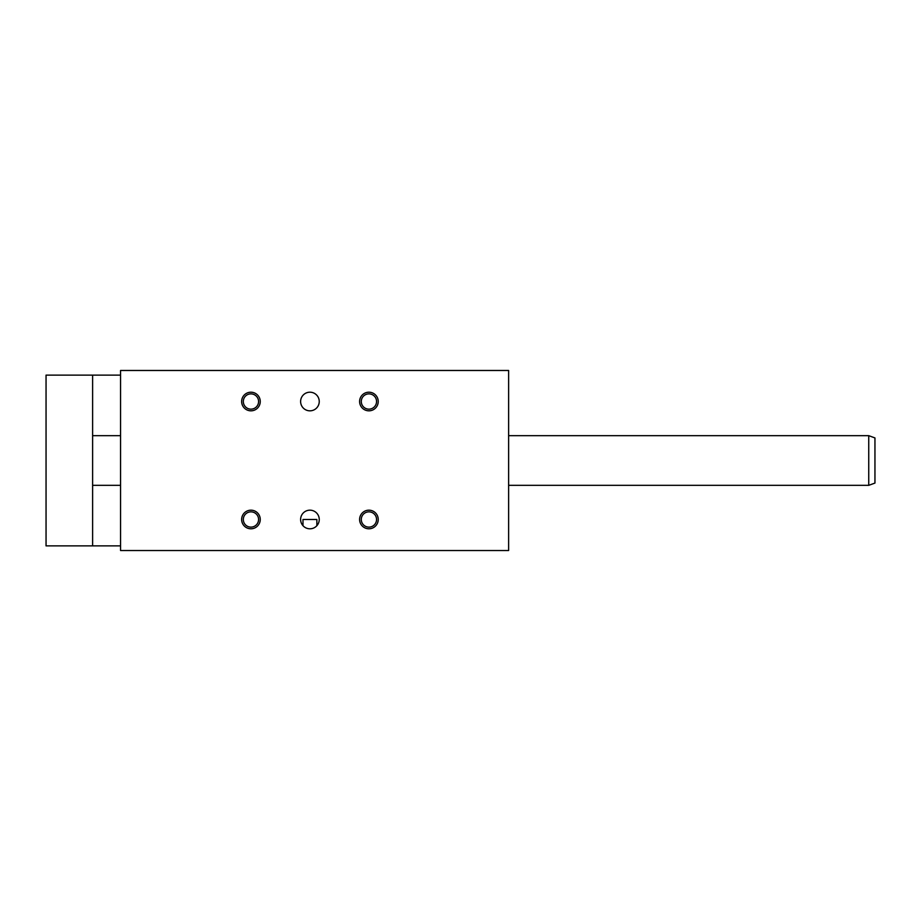 <?xml version="1.0" encoding="UTF-8"?>
<svg xmlns="http://www.w3.org/2000/svg" width="921" height="921" viewBox="0 0 921 921"><rect width="100%" height="100%" fill="white"/><g stroke="black" fill="none" stroke-linecap="round" stroke-linejoin="round"><path stroke-width="1.38" d="M120.559 370.472L120.559 550.528L508.622 550.528L508.622 370.472L120.559 370.472M316.87 525.695L316.87 519.49L302.986 519.49L302.986 525.695M300.614 519.49A9.314 9.314 0 0 0 314.591 527.549A9.314 9.314 0 0 0 314.591 511.42A9.314 9.314 0 0 0 300.614 519.49M359.604 519.49A9.314 9.314 0 0 0 373.569 527.549A9.314 9.314 0 0 0 373.569 511.42A9.314 9.314 0 0 0 359.604 519.49M241.636 519.49A9.314 9.314 0 0 0 255.601 527.549A9.314 9.314 0 0 0 255.601 511.42A9.314 9.314 0 0 0 241.636 519.49M359.604 401.51A9.314 9.314 0 0 1 373.569 393.451A9.314 9.314 0 0 1 373.569 409.58A9.314 9.314 0 0 1 359.604 401.51M241.636 401.51A9.314 9.314 0 0 1 255.601 393.451A9.314 9.314 0 0 1 255.601 409.58A9.314 9.314 0 0 1 241.636 401.51M300.614 401.51A9.314 9.314 0 0 1 314.591 393.451A9.314 9.314 0 0 1 314.591 409.58A9.314 9.314 0 0 1 300.614 401.51M368.918 511.846A7.633 7.633 0 0 1 376.551 519.49A7.633 7.633 0 0 1 368.918 527.123A7.633 7.633 0 0 1 361.285 519.49A7.633 7.633 0 0 1 368.918 511.846M243.317 519.49A7.633 7.633 0 0 1 250.949 511.846A7.633 7.633 0 0 1 258.582 519.49A7.633 7.633 0 0 1 250.949 527.123A7.633 7.633 0 0 1 243.317 519.49M368.918 409.154A7.633 7.633 0 0 0 376.551 401.51A7.633 7.633 0 0 0 368.918 393.877A7.633 7.633 0 0 0 361.285 401.51A7.633 7.633 0 0 0 368.918 409.154M250.949 409.154A7.633 7.633 0 0 0 258.582 401.51A7.633 7.633 0 0 0 250.949 393.877A7.633 7.633 0 0 0 243.317 401.51A7.633 7.633 0 0 0 250.949 409.154M868.745 435.668L868.745 485.332L874.95 483.076L874.95 437.924L868.745 435.668L508.622 435.668M92.618 375.123L92.618 545.877L46.05 545.877L46.05 375.123L120.559 375.123M92.618 545.877L120.559 545.877M92.618 485.332L120.559 485.332M508.622 485.332L868.745 485.332M92.618 435.668L120.559 435.668"/></g></svg>
